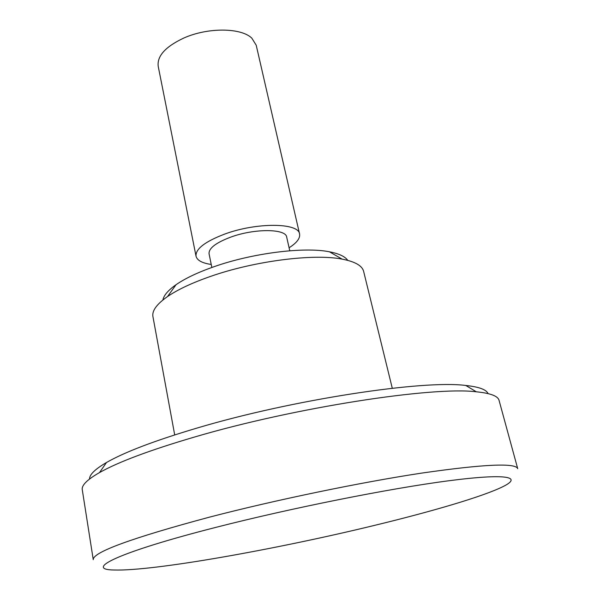 <?xml version="1.0" encoding="UTF-8"?>
<svg xmlns="http://www.w3.org/2000/svg" width="600" height="600" viewBox="0 0 600 600"><rect width="100%" height="100%" fill="white"/><g stroke="black" fill="none" stroke-linecap="round" stroke-linejoin="round"><path stroke-width="0.9" d="M517.717 468.675C515.752 462.713 483.787 464.175 421.822 473.077C360.638 482.34 275.722 499.912 209.565 517.118C131.422 538.095 92.655 552.285 93.255 559.673L82.267 489.705C81.465 485.34 87.203 479.632 99.502 472.582C118.358 461.963 150 450.12 194.423 437.062C294.788 407.415 432.803 386.28 476.325 391.8C490.425 393.195 498 396.045 499.058 400.357L517.717 468.675M374.618 525.36C432.135 511.433 483.135 496.493 503.077 486.577C522.72 476.873 507.075 473.13 448.207 480.84C389.685 488.467 291.27 508.058 216.105 527.31C117.802 552.352 83.805 569.543 113.948 570C153.368 571.342 276.54 549.255 374.618 525.36M488.055 393.592C486.382 389.58 478.965 386.873 465.803 385.478C423.412 379.793 292.553 399.555 197.205 428.01C154.95 440.558 124.71 452.055 106.5 462.502C95.062 469.17 89.407 474.683 89.535 479.033M392.287 388.252L363.638 271.403C362.22 265.702 355.05 261.608 342.12 259.132C313.725 253.462 254.43 260.962 210.39 276.457C192.097 282.84 177.81 289.538 167.528 296.558C156.75 304.125 151.882 310.793 152.925 316.575L174.697 434.903M347.775 260.37C345.045 256.493 338.94 253.635 329.475 251.805C304.125 246.638 252.382 253.103 213.81 266.782C197.775 272.423 185.19 278.392 176.055 284.7C168.165 290.243 163.778 295.35 162.877 300.015M289.77 250.77L286.688 237.12C285.968 228.608 254.438 228.33 230.67 237.142C215.858 242.76 208.65 248.303 209.062 253.763L211.845 267.48M289.095 247.763C296.812 242.843 300.308 238.252 299.572 233.985L256.215 45.218L251.798 38.13C241.08 27.6 207.728 27.293 183.773 38.055C165.51 46.65 156.983 56.04 158.19 66.233L196.028 256.185C197.108 260.377 202.178 263.138 211.23 264.457M299.572 233.985C298.695 222.675 256.493 222.233 224.647 234.097C204.99 241.612 195.45 248.97 196.028 256.185M465.803 385.478L476.325 391.8M329.475 251.805L342.12 259.132M176.055 284.7L167.528 296.558M106.5 462.502L99.502 472.582"/></g></svg>
